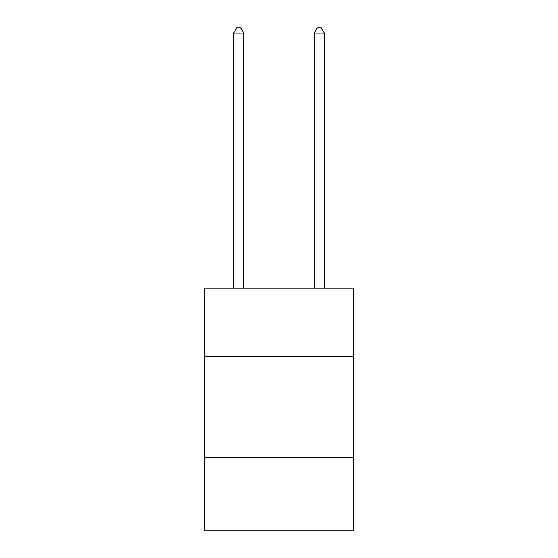 <?xml version="1.0" encoding="UTF-8"?>
<svg xmlns="http://www.w3.org/2000/svg" width="558" height="558" viewBox="0 0 558 558"><rect width="100%" height="100%" fill="white"/><g stroke="black" fill="none" stroke-linecap="round" stroke-linejoin="round"><path stroke-width="0.84" d="M204.388 356.681L353.612 356.681L353.612 288.116L204.388 288.116L204.388 530.1L353.612 530.1L353.612 457.504L204.388 457.504M353.612 457.504L353.612 356.681M243.713 288.116L243.713 33.145L233.628 33.145L233.628 288.116M233.628 33.145L236.655 27.9L240.686 27.9L243.713 33.145M324.372 288.116L324.372 33.145L314.287 33.145L314.287 288.116M314.287 33.145L317.314 27.9L321.345 27.9L324.372 33.145"/></g></svg>
